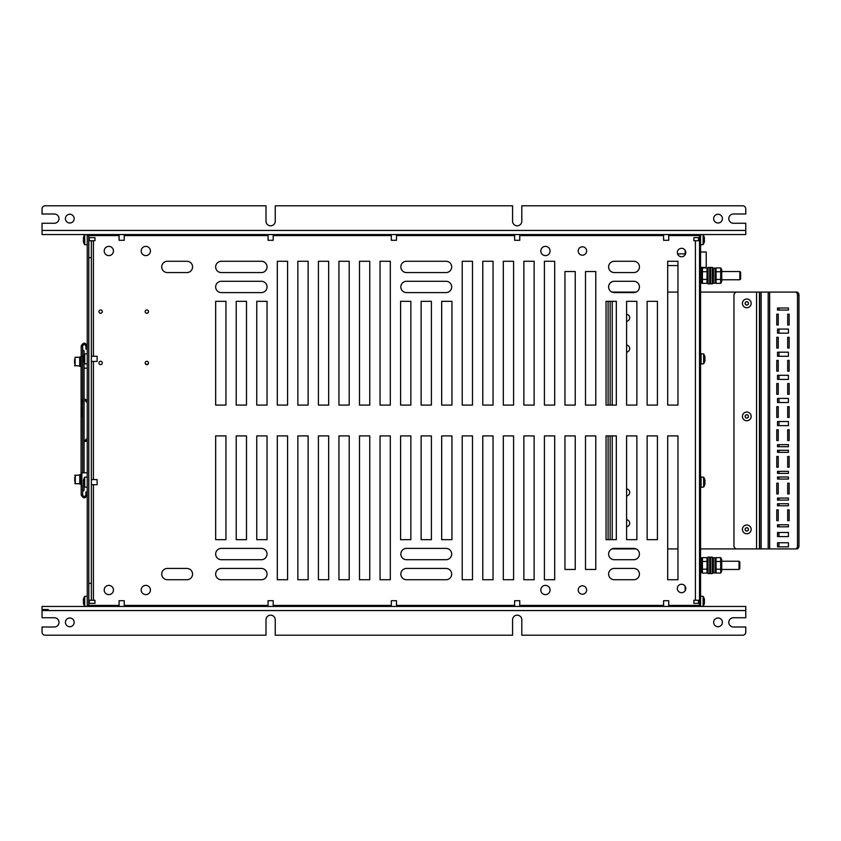<?xml version="1.0" encoding="UTF-8"?>
<svg xmlns="http://www.w3.org/2000/svg" width="841" height="841" viewBox="0 0 841 841"><rect width="100%" height="100%" fill="white"/><g stroke="black" fill="none" stroke-linecap="round" stroke-linejoin="round"><path stroke-width="1.26" d="M698.514 240.715L698.514 237.635M89.304 240.715L89.304 237.635M89.304 600.285L89.304 603.365M698.514 600.285L698.514 603.365M685.152 250.334L685.152 253.866M685.152 586.272L685.152 590.666M700.564 244.826L703.129 244.605L703.129 234.776L700.564 234.555L700.564 235.27L699.533 235.27M699.533 605.73L700.564 605.73L700.564 235.27M700.564 605.73L700.564 606.445L703.129 606.224L703.129 596.395L700.564 596.174M699.533 606.445L699.533 237.635L693.888 237.635L693.888 240.715L699.533 240.715M83.595 603.806L83.595 603.806A8.809 8.809 0 0 1 83.343 602.682A8.704 6.16 -0 0 1 83.343 602.124L83.595 602.124A8.599 7.453 -90 0 1 83.595 600.495L83.343 600.495A8.704 6.16 180 0 1 83.343 599.927A8.809 8.809 0 0 1 83.595 598.813L83.564 598.792A8.841 8.841 0 0 1 84.689 596.395L84.689 606.224L87.254 606.445L87.254 605.73L88.789 605.73L88.789 235.27L87.254 235.27L87.254 605.73M87.254 235.27L87.254 234.555L84.689 234.776L84.689 244.605L87.254 244.826M74.155 218.628A4.363 4.363 0 0 1 69.792 223.002A4.363 4.363 0 0 1 65.419 218.628A4.363 4.363 0 0 1 69.792 214.266A4.363 4.363 0 0 1 74.155 218.628M722.398 218.628A4.363 4.363 0 0 1 718.025 223.002A4.363 4.363 0 0 1 713.662 218.628A4.363 4.363 0 0 1 718.025 214.266A4.363 4.363 0 0 1 722.398 218.628M74.155 622.372A4.363 4.363 0 0 1 69.792 626.734A4.363 4.363 0 0 1 65.419 622.372A4.363 4.363 0 0 1 69.792 617.998A4.363 4.363 0 0 1 74.155 622.372M722.398 622.372A4.363 4.363 0 0 1 718.025 626.734A4.363 4.363 0 0 1 713.662 622.372A4.363 4.363 0 0 1 718.025 617.998A4.363 4.363 0 0 1 722.398 622.372M102.276 362.965A1.661 1.661 0 0 1 100.605 364.637A1.661 1.661 0 0 1 98.944 362.965A1.661 1.661 0 0 1 100.605 361.304A1.661 1.661 0 0 1 102.276 362.965M102.276 311.601A1.661 1.661 0 0 1 100.605 313.272A1.661 1.661 0 0 1 98.944 311.601A1.661 1.661 0 0 1 100.605 309.94A1.661 1.661 0 0 1 102.276 311.601M148.5 311.601A1.661 1.661 0 0 1 146.839 313.272A1.661 1.661 0 0 1 145.167 311.601A1.661 1.661 0 0 1 146.839 309.94A1.661 1.661 0 0 1 148.5 311.601M148.5 362.965A1.661 1.661 0 0 1 146.839 364.637A1.661 1.661 0 0 1 145.167 362.965A1.661 1.661 0 0 1 146.839 361.304A1.661 1.661 0 0 1 148.5 362.965M113.451 250.996A4.626 4.626 0 0 1 108.825 255.611A4.626 4.626 0 0 1 104.2 250.996A4.626 4.626 0 0 1 108.825 246.371A4.626 4.626 0 0 1 113.451 250.996M550.056 250.996A4.626 4.626 0 0 1 545.441 255.611A4.626 4.626 0 0 1 540.816 250.996A4.626 4.626 0 0 1 545.441 246.371A4.626 4.626 0 0 1 550.056 250.996M150.434 250.996A4.626 4.626 0 0 1 145.808 255.611A4.626 4.626 0 0 1 141.183 250.996A4.626 4.626 0 0 1 145.808 246.371A4.626 4.626 0 0 1 150.434 250.996M586.629 250.996A4.216 4.216 0 0 1 582.424 255.201A4.216 4.216 0 0 1 578.209 250.996A4.216 4.216 0 0 1 582.424 246.781A4.216 4.216 0 0 1 586.629 250.996M685.772 252.531A4.216 4.216 0 0 1 681.557 256.747A4.216 4.216 0 0 1 677.341 252.531A4.216 4.216 0 0 1 681.557 248.316A4.216 4.216 0 0 1 685.772 252.531M167.38 261.267L186.902 261.267A5.645 5.645 0 0 1 192.557 266.912A5.645 5.645 0 0 1 186.902 272.568L167.38 272.568A5.645 5.645 0 0 1 161.735 266.912A5.645 5.645 0 0 1 167.38 261.267M221.32 261.267L261.383 261.267A5.645 5.645 0 0 1 267.039 266.912A5.645 5.645 0 0 1 261.383 272.568L221.32 272.568A5.645 5.645 0 0 1 215.664 266.912A5.645 5.645 0 0 1 221.32 261.267M215.664 405.089L215.664 301.33L225.945 301.33L225.945 405.089L215.664 405.089M236.216 405.089L236.216 301.33L246.487 301.33L246.487 405.089L236.216 405.089M221.32 281.293L261.383 281.293A5.645 5.645 0 0 1 267.039 286.949A5.645 5.645 0 0 1 261.383 292.594L221.32 292.594A5.645 5.645 0 0 1 215.664 286.949A5.645 5.645 0 0 1 221.32 281.293M256.757 405.089L256.757 301.33L267.039 301.33L267.039 405.089L256.757 405.089M287.58 261.267L287.58 405.089L277.309 405.089L277.309 261.267L287.58 261.267M308.121 261.267L308.121 405.089L297.851 405.089L297.851 261.267L308.121 261.267M328.673 261.267L328.673 405.089L318.403 405.089L318.403 261.267L328.673 261.267M349.215 261.267L349.215 405.089L338.944 405.089L338.944 261.267L349.215 261.267M369.767 261.267L369.767 405.089L359.496 405.089L359.496 261.267L369.767 261.267M390.308 261.267L390.308 405.089L380.037 405.089L380.037 261.267L390.308 261.267M406.497 272.568A5.645 5.645 0 0 1 400.842 266.912A5.645 5.645 0 0 1 406.497 261.267L446.045 261.267A5.645 5.645 0 0 1 451.691 266.912A5.645 5.645 0 0 1 446.045 272.568L406.497 272.568M88.789 237.635L94.959 237.635L94.959 240.715L93.414 240.715L93.414 356.29M93.414 484.71L93.414 600.285L94.959 600.285L94.959 603.365L88.789 603.365M699.533 603.365L693.888 603.365L693.888 600.285L695.423 600.285L695.423 240.715M699.533 234.555L699.533 237.635M410.86 435.911L410.86 539.67L400.589 539.67L400.589 435.911L410.86 435.911M633.788 559.707L614.266 559.707A5.645 5.645 0 0 1 608.621 554.051A5.645 5.645 0 0 1 614.266 548.406L633.788 548.406A5.645 5.645 0 0 1 639.433 554.051A5.645 5.645 0 0 1 633.788 559.707M446.045 559.707L406.497 559.707A5.645 5.645 0 0 1 400.842 554.051A5.645 5.645 0 0 1 406.497 548.406L446.045 548.406A5.645 5.645 0 0 1 451.691 554.051A5.645 5.645 0 0 1 446.045 559.707M667.691 435.911L677.962 435.911L677.962 579.733L667.691 579.733L667.691 435.911M431.401 539.67L421.131 539.67L421.131 435.911L431.401 435.911L431.401 539.67M441.683 539.67L441.683 435.911L451.953 435.911L451.953 539.67L441.683 539.67M647.139 539.67L647.139 435.911L657.42 435.911L657.42 539.67L647.139 539.67M636.868 435.911L636.868 539.67L626.598 539.67L626.598 435.911L636.868 435.911M616.327 435.911L616.327 539.67L606.046 539.67L606.046 435.911L616.327 435.911M585.504 569.462L585.504 435.911L595.775 435.911L595.775 569.462L585.504 569.462M564.952 569.462L564.952 435.911L575.233 435.911L575.233 569.462L564.952 569.462M554.682 435.911L554.682 579.733L544.411 579.733L544.411 435.911L554.682 435.911M534.14 435.911L534.14 579.733L523.869 579.733L523.869 435.911L534.14 435.911M513.588 435.911L513.588 579.733L503.317 579.733L503.317 435.911L513.588 435.911M493.047 435.911L493.047 579.733L482.776 579.733L482.776 435.911L493.047 435.911M472.495 435.911L472.495 579.733L462.224 579.733L462.224 435.911L472.495 435.911M633.788 579.733L614.266 579.733A5.645 5.645 0 0 1 608.621 574.088A5.645 5.645 0 0 1 614.266 568.432L633.788 568.432A5.645 5.645 0 0 1 639.433 574.088A5.645 5.645 0 0 1 633.788 579.733M406.497 568.432L446.045 568.432A5.645 5.645 0 0 1 451.691 574.088A5.645 5.645 0 0 1 446.045 579.733L406.497 579.733A5.645 5.645 0 0 1 400.842 574.088A5.645 5.645 0 0 1 406.497 568.432M390.308 435.911L390.308 579.733L380.037 579.733L380.037 435.911L390.308 435.911M369.767 435.911L369.767 579.733L359.496 579.733L359.496 435.911L369.767 435.911M349.215 435.911L349.215 579.733L338.944 579.733L338.944 435.911L349.215 435.911M328.673 435.911L328.673 579.733L318.403 579.733L318.403 435.911L328.673 435.911M308.121 435.911L308.121 579.733L297.851 579.733L297.851 435.911L308.121 435.911M287.58 435.911L287.58 579.733L277.309 579.733L277.309 435.911L287.58 435.911M256.757 539.67L256.757 435.911L267.039 435.911L267.039 539.67L256.757 539.67M261.383 559.707L221.32 559.707A5.645 5.645 0 0 1 215.664 554.051A5.645 5.645 0 0 1 221.32 548.406L261.383 548.406A5.645 5.645 0 0 1 267.039 554.051A5.645 5.645 0 0 1 261.383 559.707M236.216 539.67L236.216 435.911L246.487 435.911L246.487 539.67L236.216 539.67M215.664 539.67L215.664 435.911L225.945 435.911L225.945 539.67L215.664 539.67M261.383 579.733L221.32 579.733A5.645 5.645 0 0 1 215.664 574.088A5.645 5.645 0 0 1 221.32 568.432L261.383 568.432A5.645 5.645 0 0 1 267.039 574.088A5.645 5.645 0 0 1 261.383 579.733M186.902 579.733L167.38 579.733A5.645 5.645 0 0 1 161.735 574.088A5.645 5.645 0 0 1 167.38 568.432L186.902 568.432A5.645 5.645 0 0 1 192.557 574.088A5.645 5.645 0 0 1 186.902 579.733M685.772 588.469A4.216 4.216 0 0 1 681.557 592.684A4.216 4.216 0 0 1 677.341 588.469A4.216 4.216 0 0 1 681.557 584.253A4.216 4.216 0 0 1 685.772 588.469M586.629 590.004A4.216 4.216 0 0 1 582.424 594.219A4.216 4.216 0 0 1 578.209 590.004A4.216 4.216 0 0 1 582.424 585.799A4.216 4.216 0 0 1 586.629 590.004M550.056 590.004A4.626 4.626 0 0 1 545.441 594.629A4.626 4.626 0 0 1 540.816 590.004A4.626 4.626 0 0 1 545.441 585.389A4.626 4.626 0 0 1 550.056 590.004M150.434 590.004A4.626 4.626 0 0 1 145.808 594.629A4.626 4.626 0 0 1 141.183 590.004A4.626 4.626 0 0 1 145.808 585.389A4.626 4.626 0 0 1 150.434 590.004M113.451 590.004A4.626 4.626 0 0 1 108.825 594.629A4.626 4.626 0 0 1 104.2 590.004A4.626 4.626 0 0 1 108.825 585.389A4.626 4.626 0 0 1 113.451 590.004M614.266 281.293L633.788 281.293A5.645 5.645 0 0 1 639.433 286.949A5.645 5.645 0 0 1 633.788 292.594L614.266 292.594A5.645 5.645 0 0 1 608.621 286.949A5.645 5.645 0 0 1 614.266 281.293M677.962 405.089L667.691 405.089L667.691 261.267L677.962 261.267L677.962 405.089M441.683 405.089L441.683 301.33L451.953 301.33L451.953 405.089L441.683 405.089M647.139 405.089L647.139 301.33L657.42 301.33L657.42 405.089L647.139 405.089M636.868 301.33L636.868 405.089L626.598 405.089L626.598 301.33L636.868 301.33M616.327 301.33L616.327 405.089L606.046 405.089L606.046 301.33L616.327 301.33M585.504 405.089L585.504 271.538L595.775 271.538L595.775 405.089L585.504 405.089M564.952 405.089L564.952 271.538L575.233 271.538L575.233 405.089L564.952 405.089M554.682 261.267L554.682 405.089L544.411 405.089L544.411 261.267L554.682 261.267M534.14 261.267L534.14 405.089L523.869 405.089L523.869 261.267L534.14 261.267M513.588 261.267L513.588 405.089L503.317 405.089L503.317 261.267L513.588 261.267M493.047 261.267L493.047 405.089L482.776 405.089L482.776 261.267L493.047 261.267M472.495 261.267L472.495 405.089L462.224 405.089L462.224 261.267L472.495 261.267M614.266 261.267L633.788 261.267A5.645 5.645 0 0 1 639.433 266.912A5.645 5.645 0 0 1 633.788 272.568L614.266 272.568A5.645 5.645 0 0 1 608.621 266.912A5.645 5.645 0 0 1 614.266 261.267M406.497 281.293L446.045 281.293A5.645 5.645 0 0 1 451.691 286.949A5.645 5.645 0 0 1 446.045 292.594L406.497 292.594A5.645 5.645 0 0 1 400.842 286.949A5.645 5.645 0 0 1 406.497 281.293M410.86 301.33L410.86 405.089L400.589 405.089L400.589 301.33L410.86 301.33M421.131 301.33L431.401 301.33L431.401 405.089L421.131 405.089L421.131 301.33M745.767 632.127A3.08 3.08 0 0 1 742.687 635.207L521.809 635.207L521.809 619.796A4.626 4.626 0 0 0 517.183 615.181A4.626 4.626 0 0 0 512.568 619.796L512.568 635.207L275.249 635.207L275.249 619.796A4.626 4.626 0 0 0 270.634 615.181A4.626 4.626 0 0 0 266.008 619.796L266.008 635.207L45.13 635.207A3.08 3.08 0 0 1 42.05 632.127L42.05 626.997L54.381 626.997A4.626 4.626 0 0 0 58.996 622.372A4.626 4.626 0 0 0 54.381 617.746L42.05 617.746L42.05 606.445L745.767 606.445L745.767 617.746L733.436 617.746A4.626 4.626 0 0 0 728.811 622.372A4.626 4.626 0 0 0 733.436 626.997L745.767 626.997L745.767 632.127M42.05 230.445L42.05 223.254L54.381 223.254A4.626 4.626 0 0 0 58.996 218.628A4.626 4.626 0 0 0 54.381 214.003L42.05 214.003L42.05 208.873A3.08 3.08 0 0 1 45.13 205.793L266.008 205.793L266.008 221.204A4.626 4.626 0 0 0 270.634 225.819A4.626 4.626 0 0 0 275.249 221.204L275.249 205.793L512.568 205.793L512.568 221.204A4.626 4.626 0 0 0 517.183 225.819A4.626 4.626 0 0 0 521.809 221.204L521.809 205.793L742.687 205.793A3.08 3.08 0 0 1 745.767 208.873L745.767 214.003L733.436 214.003A4.626 4.626 0 0 0 728.811 218.628A4.626 4.626 0 0 0 733.436 223.254L745.767 223.254L745.767 230.445L42.05 230.445L42.05 234.555L745.767 234.555L745.767 230.445M48.21 609.525L42.05 609.525M88.284 235.27L88.284 234.555M88.284 605.73L88.284 606.445M88.789 600.285L91.364 600.285L91.364 583.328L88.789 583.328M88.789 257.672L91.364 257.672L91.364 240.715L88.789 240.715M91.364 240.715L93.414 240.715M93.414 600.285L91.364 600.285M91.364 583.328L91.364 257.672M699.533 600.285L695.423 600.285M81.861 484.479L81.861 485.289L81.093 483.985M81.861 475.901L81.861 473.714M81.472 474.345L81.472 476.521M84.016 485.867L81.861 485.867L81.861 472.821L87.254 472.821M81.199 365.993A0.767 0.547 180 0 0 81.093 366.277L81.093 365.404M82.628 365.698L82.628 366.277A0.767 0.547 180 0 0 82.628 366.245L82.628 366.813M87.254 439.286A0.715 0.694 0 0 0 85.919 439.643A0.715 0.694 0 0 0 87.254 440.001M81.199 484.479L81.199 494.929L82.628 494.929L82.628 485.867L82.628 490.156L83.354 490.871L84.068 490.156L84.068 485.972M87.254 492.038L85.919 491.943L87.254 491.848M87.254 345.977L85.919 346.072L85.919 349.057L87.254 349.152M81.913 402.818L81.199 402.639L81.199 346.072L82.628 346.072L81.199 346.072C83.248 342.203 85.298 342.203 87.359 346.072M87.359 400.558C85.33 398.697 83.27 398.697 81.199 400.558L81.199 415.717A0.715 0.694 -0 0 0 81.913 416.411A0.715 0.694 -0 0 0 82.628 415.717L81.199 415.717L81.199 402.639M87.254 401.714A0.715 0.694 180 0 1 85.919 401.357L85.919 400.863M700.564 252.016L706.219 252.016L706.219 267.427L700.564 267.427M703.129 234.776A8.841 8.841 0 0 1 704.253 237.183L704.232 237.236A8.809 8.788 180 0 1 704.474 238.276A8.704 5.813 180 0 1 704.485 238.571A8.704 5.866 180 0 0 704.485 238.539M704.485 238.623A8.704 6.434 180 0 1 704.485 238.655A8.704 6.476 180 0 1 704.474 238.949L704.159 239.307M704.485 240.81A8.704 5.866 0 0 1 704.485 240.841A8.704 5.813 0 0 1 704.474 241.115A8.809 8.788 0 0 1 704.232 242.187L704.243 242.166M704.485 240.757A8.704 6.434 0 0 0 704.485 240.736A8.704 6.476 0 0 0 704.474 240.431L704.159 240.084M704.222 237.194A8.809 8.809 0 0 1 704.474 238.318A8.704 6.16 180 0 1 704.474 238.876L704.159 239.233M704.474 238.876L704.222 238.876A8.599 7.453 90 0 1 704.222 240.505L704.159 240.148M704.474 240.505A8.704 6.16 0 0 1 704.474 241.073A8.809 8.809 0 0 1 704.222 242.187L704.222 242.187A8.841 8.841 0 0 1 703.129 244.605M704.989 357.446A8.809 8.788 180 0 0 704.758 356.395M704.989 358.119L704.737 358.182A8.599 7.443 84.8 0 1 704.737 359.811L704.989 359.748A8.704 5.824 0 0 1 704.989 360.274A8.809 8.788 0 0 1 703.644 363.775L703.644 353.945A8.841 8.841 0 0 1 704.769 356.342L704.737 356.416A8.809 8.788 0 0 1 704.989 357.53A8.704 6.476 180 0 1 704.989 358.119L704.674 358.466M705 359.959A8.704 6.476 0 0 0 704.989 359.601L704.674 359.254M703.644 363.775L701.079 363.995L701.079 353.725L703.644 353.945M704.485 600.19A8.704 5.845 180 0 0 704.474 599.896A8.809 8.799 180 0 0 704.243 598.834L704.253 598.792A8.809 8.809 0 0 1 704.474 599.927A8.704 6.16 180 0 1 704.474 600.495L704.159 600.852M704.474 600.495L704.222 600.495A8.599 7.453 90 0 1 704.222 602.124L704.159 601.767M704.474 602.124A8.704 6.16 0 0 1 704.474 602.682A8.809 8.809 0 0 1 704.222 603.806L704.222 603.806A8.809 8.799 0 0 0 704.474 602.724A8.704 5.845 0 0 0 704.485 602.429M704.485 600.243A8.704 6.455 180 0 1 704.474 600.558L704.159 600.916M704.485 602.377A8.704 6.455 0 0 0 704.474 602.051L704.159 601.704M703.129 606.224A8.841 8.841 0 0 0 704.253 603.817L704.243 603.785M705 481.041A8.704 5.887 180 0 0 704.989 480.726A8.809 8.799 180 0 0 704.758 479.664A8.809 8.799 0 0 1 704.989 480.8A8.704 6.413 180 0 1 704.989 481.388L704.674 481.735M704.989 481.388L704.737 481.43A8.599 7.443 85.7 0 1 704.737 483.06L704.674 482.65M704.989 483.018A8.704 5.887 0 0 1 704.989 483.554A8.809 8.799 0 0 1 704.737 484.668L704.758 484.616M705 483.239A8.704 6.413 0 0 0 704.989 482.892L704.674 482.545M703.644 487.044L703.644 477.225L701.079 477.005L701.079 487.275L703.644 487.055A8.841 8.841 0 0 0 704.769 484.658M703.644 477.225A8.841 8.841 0 0 1 704.769 479.622L704.737 479.685M124.237 240.305L119.096 240.305L124.237 240.305L124.237 234.555M273.199 240.305L268.058 240.305L273.199 240.305L273.199 234.555M396.479 240.305L391.338 240.305L396.479 240.305L396.479 234.555M519.759 240.305L514.618 240.305L519.759 240.305L519.759 234.555M668.721 240.305L663.581 240.305L668.721 240.305L668.721 234.555M87.254 477.005L84.689 477.225L84.689 487.055A8.841 8.841 0 0 1 83.564 484.647L83.564 484.647A8.809 8.809 0 0 1 83.343 483.512A8.704 6.16 -0 0 1 83.343 482.955L83.658 482.597M83.343 482.955L83.595 482.955A8.599 7.453 -90 0 1 83.595 481.325L83.658 481.683M83.343 481.325A8.704 6.16 180 0 1 83.343 480.758A8.809 8.809 0 0 1 83.595 479.643L83.595 479.643A8.841 8.841 0 0 1 84.689 477.225M97.114 479.57L97.114 484.71L97.114 479.57L91.364 479.57M83.595 237.194L83.595 237.194A8.809 8.809 0 0 0 83.343 238.318A8.704 6.16 180 0 0 83.343 238.876L83.658 239.233M84.689 244.605A8.841 8.841 0 0 1 83.564 242.208L83.595 242.187A8.809 8.809 0 0 1 83.343 241.073A8.704 6.16 -0 0 1 83.343 240.505L83.658 240.148M87.254 353.725L84.689 353.945L84.689 363.775A8.841 8.841 0 0 1 83.564 361.378L83.564 361.378A8.809 8.809 0 0 1 83.343 360.242A8.704 6.16 -0 0 1 83.343 359.675L83.658 359.317M83.343 359.675L83.595 359.675A8.599 7.453 -90 0 1 83.595 358.045L83.658 358.403M83.343 358.045A8.704 6.16 180 0 1 83.343 357.488A8.809 8.809 0 0 1 83.595 356.363L83.595 356.363A8.841 8.841 0 0 1 84.689 353.945M97.114 356.29L97.114 361.43L97.114 356.29L91.364 356.29M663.581 600.695L668.721 600.695L663.581 600.695L663.581 606.445M514.618 600.695L519.759 600.695L514.618 600.695L514.618 606.445M391.338 600.695L396.479 600.695L391.338 600.695L391.338 606.445M268.058 600.695L273.199 600.695L268.058 600.695L268.058 606.445M119.096 600.695L124.237 600.695L119.096 600.695L119.096 606.445M81.861 356.521L80.831 356.521L81.093 366.792M81.861 474.208L80.831 474.208L80.831 484.479L81.472 484.479M80.831 474.618L79.8 474.618L79.8 484.069L80.831 484.069M80.831 356.931L79.8 356.931L79.8 366.382L80.831 366.382M739.018 561.241L739.018 569.462L739.807 568.674L739.807 562.03L739.018 561.241L721.725 561.241M739.838 271.538L739.838 279.759L740.627 278.97L740.627 272.326L739.838 271.538L721.725 271.538M701.383 269.74L702.424 267.943L702.424 283.354L701.383 281.556M708.059 281.556L707.018 283.354L707.018 267.943L708.059 269.74M702.424 267.943L707.018 267.943M702.424 271.696L707.018 271.696M702.424 279.401L707.018 279.401M702.424 283.354L707.018 283.354M708.059 571.26L707.018 573.068L707.018 557.646L702.424 557.646L701.383 559.444M702.424 557.646L702.424 573.068L701.383 571.26M707.018 561.473L702.424 561.473M707.018 569.178L702.424 569.178M707.018 573.068L702.424 573.068M720.684 267.932L721.725 269.74L721.725 281.556L720.684 283.354L720.684 267.932L716.09 267.932L715.05 269.74M716.09 267.932L716.09 283.354L715.05 281.556M720.684 271.738L716.09 271.738M720.684 279.443L716.09 279.443M720.684 283.354L716.09 283.354M720.684 557.646L721.725 559.444L721.725 571.26L720.684 573.068L720.684 557.646L716.09 557.646L716.09 573.068L720.684 573.068M715.05 559.444L716.09 557.646M720.684 561.494L716.09 561.494M720.684 569.21L716.09 569.21M712.38 573.573L712.38 557.131L710.729 557.131L710.729 573.573L712.38 573.573M709.709 573.573L709.709 557.131L708.059 557.131L708.059 573.573L709.709 573.573M708.059 267.427L708.059 283.869L709.709 283.869L709.709 267.427L708.059 267.427M712.38 283.869L712.38 267.427L710.729 267.427L710.729 283.869L712.38 283.869M715.05 268.048L715.05 283.249L713.41 283.249L713.41 268.048L715.05 268.048M715.05 557.751L715.05 572.952L713.41 572.952L713.41 557.751L715.05 557.751M700.564 283.322L701.383 283.322L700.564 282.965M700.564 282.25L701.383 282.25L701.383 282.965M700.564 279.864L701.383 279.864L701.383 278.329L700.564 278.329M700.564 280.137L701.383 279.864M700.564 276.647L701.383 276.647L701.383 277.53L700.564 277.53M700.564 277.814L701.383 277.53M700.564 273.977L701.383 273.977L700.564 273.693M700.564 273.241L701.383 273.693M701.383 276.647L701.383 274.86L700.564 274.86M701.383 273.977L701.383 274.86M701.383 273.241L701.383 271.317L700.564 271.317M700.564 270.297L701.383 270.297L701.383 271.317M700.564 268.426L701.383 268.426L701.383 269.204L700.564 269.204M701.383 280.137L701.383 281.199L700.564 281.199M701.383 274.923L700.564 274.923M701.383 271.664L700.564 271.664L701.383 271.643M700.564 267.974L701.383 267.974L700.564 268.006M701.383 270.297L701.383 269.204M701.383 282.25L701.383 281.199M700.564 558.109L701.383 558.109L701.383 558.876L700.564 558.876M700.564 562.892L701.383 562.892L701.383 561.325L700.564 561.325L701.383 560.989L700.564 560.989M700.564 564.574L701.383 564.574L700.564 564.521M700.564 563.638L701.383 563.638L700.564 563.354M701.383 563.638L701.383 564.521M700.564 567.475L701.383 567.475L700.564 567.191M701.383 567.475L700.564 567.98M701.383 564.574L701.383 566.298L700.564 566.308L701.383 566.298L701.383 567.191M700.564 569.809L701.383 569.809L700.564 569.525M701.383 569.809L701.383 570.86L700.564 570.86M700.564 571.922L701.383 571.922L701.383 572.647L700.564 572.647M700.564 559.969L701.383 559.969L701.383 560.989M700.564 573.015L701.383 572.647M701.383 567.98L701.383 569.525M701.383 570.86L701.383 571.922M701.383 557.709L700.564 557.709L701.383 558.109M701.383 558.876L701.383 559.969M608.106 539.67L608.106 435.911M608.106 405.089L608.106 301.33M610.156 539.67L610.156 435.911M610.156 405.089L610.156 301.33M626.598 519.675A3.595 3.595 0 0 1 626.598 526.792M626.598 488.852A3.595 3.595 0 0 1 626.598 495.969M626.598 345.031A3.595 3.595 0 0 1 626.598 352.148M626.598 314.208A3.595 3.595 0 0 1 626.598 321.325M611.912 292.09L636.143 292.09M636.143 548.91L611.912 548.91M667.691 292.09L677.962 292.09M700.564 292.09L795.313 292.09A3.08 2.176 90 0 1 797.499 295.17L797.499 545.83A3.08 2.176 90 0 1 795.313 548.91L796.774 548.91A3.08 2.176 -90 0 0 798.95 545.83L797.499 545.83M795.313 548.91L700.564 548.91M677.962 548.91L667.691 548.91M777.526 524.773L788.416 524.773L788.416 526.823L777.526 526.823L777.526 524.773M778.976 524.773L778.976 526.823M788.416 505.767L777.526 505.767L777.526 503.717L788.416 503.717L788.416 505.767M778.976 503.717L778.976 505.767M787.691 509.877L789.142 509.877L787.691 509.877L787.691 520.663L789.142 520.663L787.691 520.663M789.142 509.877L789.142 520.663L789.142 509.877M776.79 509.877L778.251 509.877L776.79 509.877L776.79 520.663L778.251 520.663L776.79 520.663M778.251 509.877L778.251 520.663L778.251 509.877M777.526 498.061L788.416 498.061L788.416 500.122L777.526 500.122L777.526 498.061M778.976 498.061L778.976 500.122M788.416 479.055L777.526 479.055L777.526 477.005L788.416 477.005L788.416 479.055M778.976 477.005L778.976 479.055M787.691 483.165L789.142 483.165L787.691 483.165L787.691 493.951L789.142 493.951L787.691 493.951M789.142 483.165L789.142 493.951L789.142 483.165M776.79 483.165L778.251 483.165L776.79 483.165L776.79 493.951L778.251 493.951L776.79 493.951M778.251 483.165L778.251 493.951L778.251 483.165M777.526 532.479L788.416 532.479L788.416 536.59L777.526 536.59L777.526 532.479M778.976 532.479L778.976 536.59M777.526 542.75L788.416 542.75L788.416 546.86L777.526 546.86L777.526 542.75M778.976 542.75L778.976 546.86M777.526 471.349L788.416 471.349L788.416 473.409L777.526 473.409L777.526 471.349M778.976 471.349L778.976 473.409M788.416 452.342L777.526 452.342L777.526 450.292L788.416 450.292L788.416 452.342M778.976 450.292L778.976 452.342M787.691 456.453L789.142 456.453L787.691 456.453L787.691 467.239L789.142 467.239L787.691 467.239M789.142 456.453L789.142 467.239L789.142 456.453M776.79 456.453L778.251 456.453L776.79 456.453L776.79 467.239L778.251 467.239L776.79 467.239M778.251 456.453L778.251 467.239L778.251 456.453M777.526 444.647L788.416 444.647L788.416 446.697L777.526 446.697L777.526 444.647M778.976 444.647L778.976 446.697M788.416 425.641L777.526 425.641L777.526 421.53L788.416 421.53L788.416 425.641M787.691 429.751L789.142 429.751L787.691 429.751L787.691 440.537L789.142 440.537L787.691 440.537M789.142 429.751L789.142 440.537L789.142 429.751M776.79 429.751L778.251 429.751L776.79 429.751L776.79 440.537L778.251 440.537L776.79 440.537M778.251 429.751L778.251 440.537L778.251 429.751M797.499 295.17L798.95 295.17A3.08 2.176 -90 0 0 796.774 292.09L795.313 292.09M798.95 295.17L798.95 545.83M778.976 421.53L778.976 425.641M787.691 417.42L789.142 417.42L789.142 406.634L789.142 417.42L787.691 417.42L787.691 406.634L789.142 406.634L787.691 406.634M776.79 417.42L778.251 417.42L778.251 406.634L778.251 417.42L776.79 417.42L776.79 406.634L778.251 406.634L776.79 406.634M778.976 375.296L778.976 379.407M787.691 371.186L789.142 371.186L789.142 360.4L789.142 371.186L787.691 371.186L787.691 360.4L789.142 360.4L787.691 360.4M776.79 371.186L778.251 371.186L778.251 360.4L778.251 371.186L776.79 371.186L776.79 360.4L778.251 360.4L776.79 360.4M776.79 324.962L778.251 324.962L778.251 314.177L778.251 324.962L776.79 324.962L776.79 314.177L778.251 314.177L776.79 314.177M787.691 324.962L789.142 324.962L789.142 314.177L789.142 324.962L787.691 324.962L787.691 314.177L789.142 314.177L787.691 314.177M778.976 308.006L778.976 310.066M778.976 329.073L778.976 333.173M776.79 348.069L778.251 348.069L778.251 337.283L778.251 348.069L776.79 348.069L776.79 337.283L778.251 337.283L776.79 337.283M787.691 348.069L789.142 348.069L789.142 337.283L789.142 348.069L787.691 348.069L787.691 337.283L789.142 337.283L787.691 337.283M778.976 352.179L778.976 356.29M776.79 394.303L778.251 394.303L778.251 383.517L778.251 394.303L776.79 394.303L776.79 383.517L778.251 383.517L776.79 383.517M787.691 394.303L789.142 394.303L789.142 383.517L789.142 394.303L787.691 394.303L787.691 383.517L789.142 383.517L787.691 383.517M778.976 398.413L778.976 402.524M788.416 402.524L777.526 402.524L777.526 398.413L788.416 398.413L788.416 402.524M788.416 379.407L777.526 379.407L777.526 375.296L788.416 375.296L788.416 379.407M788.416 356.29L777.526 356.29L777.526 352.179L788.416 352.179L788.416 356.29M788.416 333.173L777.526 333.173L777.526 329.073L788.416 329.073L788.416 333.173M788.416 310.066L777.526 310.066L777.526 308.006L788.416 308.006L788.416 310.066M737.031 548.91A3.08 3.08 0 0 1 733.951 545.83L733.951 295.17A3.08 3.08 0 0 1 737.031 292.09L756.553 292.09L756.553 548.91L737.031 548.91M746.797 525.026A4.363 4.363 0 0 1 750.571 531.575A4.363 4.363 0 0 1 743.013 531.575A4.363 4.363 0 0 1 746.797 525.026M746.797 527.727A1.661 1.661 0 0 1 748.458 529.399A1.661 1.661 0 0 1 746.797 531.06A1.661 1.661 0 0 1 745.126 529.399A1.661 1.661 0 0 1 746.797 527.727M746.797 412.027A4.363 4.363 0 0 1 750.571 418.576A4.363 4.363 0 0 1 743.013 418.576A4.363 4.363 0 0 1 746.797 412.027M746.797 414.729A1.661 1.661 0 0 1 748.458 416.39A1.661 1.661 0 0 1 746.797 418.061A1.661 1.661 0 0 1 745.126 416.39A1.661 1.661 0 0 1 746.797 414.729M746.797 299.018A4.363 4.363 0 0 1 750.571 305.567A4.363 4.363 0 0 1 743.013 305.567A4.363 4.363 0 0 1 746.797 299.018M746.797 301.719A1.661 1.661 0 0 1 748.458 303.38A1.661 1.661 0 0 1 746.797 305.052A1.661 1.661 0 0 1 745.126 303.38A1.661 1.661 0 0 1 746.797 301.719M746.797 527.78A1.608 1.608 0 0 1 748.196 530.198A1.608 1.608 0 0 1 745.399 530.198A1.608 1.608 0 0 1 746.797 527.78M746.797 301.772A1.608 1.608 0 0 1 748.196 304.19A1.608 1.608 0 0 1 745.399 304.19A1.608 1.608 0 0 1 746.797 301.772M746.797 414.781A1.608 1.608 0 0 1 748.196 417.199A1.608 1.608 0 0 1 745.399 417.199A1.608 1.608 0 0 1 746.797 414.781M83.343 240.505L83.595 240.505A8.599 7.453 -90 0 1 83.595 238.876L83.343 238.876M74.775 477.289L74.775 481.399M74.775 475.491L79.906 474.976M75.08 365.982L75.08 357.288L79.706 357.288L79.706 365.982M74.565 359.464L74.565 363.543M699.533 235.585L668.721 235.585M663.581 235.585L519.759 235.585M514.618 235.585L396.479 235.585M391.338 235.585L273.199 235.585M268.058 235.585L124.237 235.585M119.096 235.585L88.789 235.585M93.414 361.43L93.414 479.57M88.789 605.415L119.096 605.415M124.237 605.415L268.058 605.415M273.199 605.415L391.338 605.415M396.479 605.415L514.618 605.415M519.759 605.415L663.581 605.415M668.721 605.415L699.533 605.415M745.767 610.555L42.05 610.555M85.919 439.643L85.919 440.442A0.715 0.694 0 0 0 87.254 440.8M87.254 495.023L85.919 494.929C84.815 497.084 83.711 497.084 82.628 494.929M84.068 355.028L84.068 350.844L83.354 350.129L82.628 350.844L82.628 399.38L82.628 346.072C83.711 343.916 84.815 343.916 85.919 346.072L87.254 346.177M81.199 400.558A0.715 0.694 -0 0 0 82.534 400.905M87.254 400.915A0.715 0.694 180 0 1 86.013 400.905M82.628 400.863L82.628 472.821L82.471 400.936L85.919 400.558A0.715 0.694 180 0 1 87.254 400.2M701.079 356.29L701.079 361.43M701.079 479.57L701.079 484.71M612.216 301.33L612.216 405.089M612.216 435.911L612.216 539.67M768.19 292.09L768.19 548.91M769.641 292.09L769.641 548.91M759.707 292.09L759.707 548.91M761.158 292.09L761.158 548.91M759.455 292.09L759.455 548.91M74.775 483.197L75.28 483.712L75.28 474.976M81.472 474.061L81.861 473.388M87.254 368.179L84.068 368.179M82.628 399.38L82.628 366.277M81.093 474.208L81.093 366.277M84.068 472.821L84.068 400.663M84.068 399.233L84.068 362.692M85.919 440.137L84.068 440.337M84.068 441.767L87.254 440.852M81.199 494.929C83.248 498.797 85.298 498.797 87.359 494.929M85.919 494.929L85.919 491.943M81.209 415.875L82.607 415.875M685.552 253.866L677.562 253.866M677.962 265.577L667.691 265.577M704.253 598.792A8.841 8.841 0 0 0 703.129 596.395M119.096 234.555L119.096 240.305M268.058 234.555L268.058 240.305M391.338 234.555L391.338 240.305M514.618 234.555L514.618 240.305M663.581 234.555L663.581 240.305M91.364 484.71L97.114 484.71M84.689 487.055L87.254 487.275M91.364 361.43L97.114 361.43M84.689 363.775L87.254 363.995M668.721 606.445L668.721 600.695M519.759 606.445L519.759 600.695M396.479 606.445L396.479 600.695M273.199 606.445L273.199 600.695M124.237 606.445L124.237 600.695M709.709 569.462L710.729 569.462M712.38 569.462L713.41 569.462M721.725 569.462L739.018 569.462M709.709 561.241L710.729 561.241M712.38 561.241L713.41 561.241M709.709 279.759L710.729 279.759M712.38 279.759L713.41 279.759M721.725 279.759L739.838 279.759M709.709 271.538L710.729 271.538M712.38 271.538L713.41 271.538M708.059 559.444L707.029 557.657M715.05 571.26L716.09 573.068M83.564 603.817A8.841 8.841 0 0 0 84.689 606.224M84.689 596.395L87.254 596.174M84.689 234.776A8.841 8.841 0 0 0 83.564 237.183M75.28 483.712L79.8 483.712M145.745 364.227L147.932 364.227M79.706 366.024L74.565 365.509"/></g></svg>
